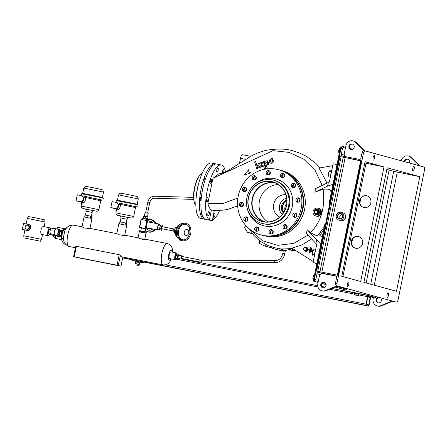 <?xml version="1.0" encoding="UTF-8"?>
<svg xmlns="http://www.w3.org/2000/svg" width="447" height="447" viewBox="0 0 447 447"><rect width="100%" height="100%" fill="white"/><g stroke="black" fill="none" stroke-linecap="round" stroke-linejoin="round"><path stroke-width="0.67" d="M145.42 232.853L139.235 231.563L139.375 230.887L146.32 232.244L145.912 231.87L139.693 230.702M139.581 231.892L139.235 231.563M139.375 230.887L140.135 230.959L139.995 231.635M143.47 232.317L143.604 231.635M146.18 232.926L146.32 232.244M60.054 230.479A3.068 2.911 105.3 0 1 58.507 236.228A3.068 2.911 105.3 0 1 56.78 235.603M56.316 235.513L58.579 236.91L61.714 235.088L61.842 231.373L60.01 230.25M59.971 230.104L61.842 231.373M62.055 231.429L61.714 235.088M61.926 235.144L58.579 236.91M56.361 228.942L55.651 228.803M53.176 234.91A3.224 3.062 105.3 0 1 52.355 234.809L52.835 235.323L55.355 235.323M52.623 235.262L54.897 235.234M56.3 228.814L56.585 228.987M58.306 232.563A2.079 0.654 -78.9 0 1 59.105 230.769A2.079 0.654 -78.9 0 1 59.568 232.909A2.079 0.654 -78.9 0 1 58.345 234.625A2.079 0.654 -78.9 0 1 58.306 232.563M58.289 234.491A1.877 0.587 101.1 0 0 58.389 234.541A1.877 0.587 101.1 0 0 59.317 232.853A1.877 0.587 101.1 0 0 59.11 230.859A1.877 0.587 101.1 0 0 58.998 230.87M54.713 235.195A3.224 3.062 105.3 0 1 53.517 235.122L52.355 234.809C50.829 234.53 50.003 233.261 49.885 230.993C50.891 228.959 52.137 228.11 53.612 228.445L55.987 228.87A3.224 1.011 -78.9 0 0 54.389 231.769A3.224 1.011 -78.9 0 0 54.746 235.2L52.78 234.843L54.31 234.602M59.915 233.004A3.224 1.011 -78.9 0 1 58.317 235.904A3.224 1.011 -78.9 0 1 57.959 232.468A3.224 1.011 -78.9 0 1 59.557 229.568A3.224 1.011 -78.9 0 1 59.915 233.004M55.534 228.724L55.087 228.64A3.934 1.229 101.1 0 0 54.864 228.657M52.45 234.938L51.573 234.697L52.377 234.854M51.858 234.641L51.539 234.58A3.084 0.967 101.1 0 0 51.573 234.697M52.981 235.323A3.934 1.229 101.1 0 0 53.573 236.357L54.026 236.446M53.891 235.329A3.934 1.229 101.1 0 0 53.897 235.379A3.934 1.229 101.1 0 1 53.891 235.329A4.839 1.514 -78.9 0 0 54.718 237.502L55.473 237.653M83.885 197.691L84.874 196.334L85.209 196.429A1.006 0.698 -79.7 0 1 85.69 197.568A1.006 0.397 -13.5 0 1 85.248 197.758A1.006 0.397 -13.5 0 1 84.092 197.753L82.337 195.898M84.874 196.334L101.43 200.016M81.203 195.579L81.566 193.791L98.843 197.105L103.302 198.217L102.899 200.189M101.659 199.982L100.726 200.776L85.69 197.568C85.511 201.2 84.382 203.055 82.309 203.128A1.006 0.944 98.1 0 0 81.589 201.949C82.913 202.105 83.745 200.709 84.092 197.753A1.006 0.955 -74.7 0 1 85.209 196.429L101.609 199.982M91.372 218.371L91.764 216.454L87.361 215.471L85.07 215.063L84.673 217.007M86.958 217.432L87.361 215.471M90.305 218.125L90.707 216.164M81.041 195.54A3.023 2.872 105.3 0 1 83.231 199.161A3.023 2.872 105.3 0 1 79.834 201.468L76.074 200.731L77.281 194.803L81.041 195.54M81.499 202.212L76.074 200.731M118.651 204.502L119.64 203.15L119.975 203.24A1.006 0.698 -79.7 0 1 120.455 204.385A1.006 0.397 -13.5 0 1 120.014 204.575A1.006 0.397 -13.5 0 1 118.857 204.564L117.103 202.709M119.64 203.15L136.195 206.827M115.969 202.39L116.332 200.602L133.608 203.916L138.067 205.028L137.665 207M136.424 206.793L135.491 207.587L120.455 204.385C120.277 208.011 119.148 209.867 117.075 209.945A1.006 0.944 98.1 0 0 116.354 208.76C117.678 208.917 118.511 207.52 118.857 204.564A1.006 0.955 -74.7 0 1 119.975 203.24L136.374 206.793M126.138 225.182L126.529 223.265L122.126 222.282L119.835 221.874L119.438 223.818M121.724 224.243L122.126 222.282M125.071 224.936L125.473 222.98M115.807 202.351A3.023 2.872 105.3 0 1 117.997 205.972A3.023 2.872 105.3 0 1 114.6 208.28L110.845 207.542L112.046 201.614L115.807 202.351M116.265 209.023L110.845 207.542M152.578 228.948A4.537 4.308 105.3 0 1 146.471 228.858M152.706 228.97A4.537 4.308 105.3 0 1 148.572 230.116A4.537 4.308 105.3 0 1 148.516 230.093M154.645 229.35A6.353 6.029 105.3 0 1 151.6 231.719A6.353 6.029 105.3 0 1 148.097 231.864A6.353 6.029 105.3 0 1 145.297 230.121M148.203 219.667A6.353 6.029 105.3 0 1 151.449 219.611A6.353 6.029 105.3 0 1 155.433 223.344M150.907 221.343A4.537 4.308 105.3 0 1 153.215 222.908M149.225 221.215A4.537 4.308 105.3 0 1 153.097 222.885M28.921 227.551A2.017 1.917 -74.7 0 0 27.574 225.238A2.017 1.917 -74.7 0 0 25.161 226.813A2.017 1.917 -74.7 0 0 26.507 229.127A2.017 1.917 -74.7 0 0 28.921 227.551M26.507 229.127L27.116 229.294A2.017 1.917 -74.7 0 0 29.53 227.719A2.017 1.917 -74.7 0 0 28.183 225.405L27.574 225.238M24.06 237.91L40.403 241.235L24.06 237.91L23.741 235.787L24.909 230.06L27.58 230.456C29.055 230.602 30.105 229.775 30.731 227.976C30.86 226.076 30.212 224.93 28.787 224.534M30.469 227.903A3.023 2.872 105.3 0 1 27.049 230.311L22.35 229.395L23.557 223.466L28.256 224.388A3.023 2.872 105.3 0 1 30.469 227.903M27.278 218.404L28.401 216.572L35.341 217.806L44.745 219.902L45.063 222.019L27.278 218.404L26.144 223.975M23.741 235.787L41.09 239.257L41.526 239.408L40.403 241.235M48.667 233.859A2.118 0.665 -78.9 0 1 48.65 233.854A2.118 0.665 -78.9 0 1 48.639 233.854A2.118 0.665 -78.9 0 1 48.416 231.624A2.118 0.665 -78.9 0 1 49.466 229.702A2.118 0.665 -78.9 0 1 49.483 229.702L50.343 229.87M49.706 234.06A4.034 1.263 -78.9 0 1 48.282 235.737A4.034 1.263 -78.9 0 1 48.254 235.731A4.034 1.263 -78.9 0 1 47.829 231.49A4.034 1.263 -78.9 0 1 49.835 227.819A4.034 1.263 -78.9 0 1 49.863 227.825A4.034 1.263 -78.9 0 1 50.517 229.629M42.107 234.524L42.057 234.513C39.481 234.144 41.191 225.752 43.661 226.612L49.835 227.819M50.075 232.904L50.427 234.653L52.394 234.921M24.903 230.093L22.35 229.395M65.972 244.995A9.678 9.191 105.3 0 1 61.613 239.748M64.826 228.803A9.678 9.191 105.3 0 1 66.938 227.512M70.218 246.705A10.08 9.571 105.3 0 1 69.615 246.61A10.08 9.571 105.3 0 1 69.011 246.47L69.57 246.621A10.08 9.571 -74.7 0 0 70.224 246.778A10.08 9.571 -74.7 0 0 71.319 246.923L69.57 246.621M184.281 231.954A3.023 2.257 -79.9 0 1 187.086 229.484A3.023 2.257 -79.9 0 1 188.69 232.943A3.023 2.257 -79.9 0 1 185.885 235.413A3.023 2.257 -79.9 0 1 184.281 231.954M178.515 230.764A7.862 5.861 -79.9 0 1 183.499 224.444A7.862 5.861 -79.9 0 1 189.394 227.512L190.053 233.323L187.511 238.083A7.862 5.861 -79.9 0 1 180.756 238.804A7.862 5.861 -79.9 0 1 178.515 230.764M177.777 230.602A8.873 6.621 -79.9 0 1 185.79 223.31A8.873 6.621 -79.9 0 1 190.701 233.496A8.873 6.621 -79.9 0 1 182.683 240.782A8.873 6.621 -79.9 0 1 177.777 230.602M182.683 240.782L181.493 240.57A8.873 6.621 -79.9 0 1 176.587 230.389A8.873 6.621 -79.9 0 1 184.605 223.098L185.79 223.31M174.973 233.334A3.023 0.95 -78.9 0 1 174.95 233.328A3.023 0.95 -78.9 0 1 174.928 233.323A3.023 0.95 -78.9 0 1 174.609 230.144A3.023 0.95 -78.9 0 1 176.112 227.394A3.023 0.95 -78.9 0 1 176.135 227.4M173.43 231.183A1.212 0.38 -78.9 0 1 173.419 231.183A1.212 0.38 -78.9 0 1 173.285 229.909A1.212 0.38 -78.9 0 1 173.883 228.808A1.212 0.38 -78.9 0 1 173.894 228.808L174.911 229.009M173.252 230.943L161.808 228.702A1.006 0.318 -78.9 0 1 161.808 228.702A1.006 0.318 -78.9 0 1 161.797 228.696A1.006 0.318 -78.9 0 1 161.691 227.64A1.006 0.318 -78.9 0 1 162.194 226.724A1.006 0.318 -78.9 0 1 162.2 226.724L173.643 228.965M160.926 225.238L160.937 225.243A2.218 0.693 101.1 0 0 160.926 225.238A2.218 0.693 101.1 0 0 159.819 227.26A2.218 0.693 101.1 0 0 160.054 229.59A2.218 0.693 101.1 0 0 160.065 229.59M177.761 237.927A8.068 8.068 0 0 1 175.844 235.468A5.336 1.671 -78.9 0 1 175.794 230.289A5.336 1.671 -78.9 0 1 177.75 225.757A8.068 8.068 0 0 1 180.186 224.293M162.479 228.83L161.49 230.222L160.177 229.965L159.758 228.523L160.266 226.014L161.194 224.942L162.512 225.204L162.881 226.858M161.49 230.222L161.071 228.78L161.585 226.271L162.512 225.204M159.758 228.523L161.071 228.78M161.585 226.271L160.266 226.014M173.419 231.183A1.212 0.38 -78.9 0 1 173.408 231.177L174.447 231.384M176.543 258.975A2.621 0.821 -78.9 0 1 176.258 259.059L175.693 258.947A2.621 0.821 -78.9 0 1 175.297 258.254A2.621 0.821 -78.9 0 1 175.61 255.354A2.621 0.821 -78.9 0 1 176.705 253.801L176.42 253.751A2.621 0.821 -78.9 0 0 175.33 255.298A2.621 0.821 -78.9 0 0 175.012 258.198A2.621 0.821 -78.9 0 0 175.414 258.891L175.693 258.947A2.621 0.821 -78.9 0 1 175.263 257.964A2.621 0.821 -78.9 0 1 175.671 255.176A2.621 0.821 -78.9 0 1 176.705 253.801L177.269 253.913A2.621 0.821 -78.9 0 1 177.498 254.103M147.678 219.304L142.816 218.561M315.711 210.056A2.218 2.106 105.3 0 1 318.7 212.426A2.218 2.106 105.3 0 1 314.526 212.18M317.325 209.911A2.218 2.106 105.3 0 1 318.918 212.481A2.218 2.106 105.3 0 1 316.158 214.186M317.649 212.18A1.615 1.531 105.3 0 1 315.822 213.465A1.615 1.531 105.3 0 1 314.643 211.593A1.615 1.531 105.3 0 1 316.47 210.308A1.615 1.531 105.3 0 1 317.649 212.18M315.012 213.415L316.688 213.744A1.933 1.838 105.3 0 0 316.828 213.688L317.275 213.811A1.933 1.838 105.3 0 1 317.13 213.862L315.012 213.415A1.933 1.838 105.3 0 1 314.9 213.314L314.375 211.621A1.933 1.838 105.3 0 1 314.403 211.47L315.554 210.107A1.933 1.838 105.3 0 1 315.694 210.056L317.37 210.386A1.933 1.838 105.3 0 1 317.482 210.487L317.923 210.604A1.933 1.838 105.3 0 0 317.817 210.503L317.37 210.386M316.828 213.688L317.979 212.331L318.42 212.448A1.933 1.838 105.3 0 0 318.454 212.297L318.013 212.174A1.933 1.838 105.3 0 1 317.979 212.331M316.688 213.744L317.13 213.862M318.013 212.174L317.482 210.487M318.454 212.297L317.923 210.604M317.275 213.811L318.42 212.448M314.828 210.928A2.218 2.106 105.3 0 1 315.431 210.235M316.28 214.325A2.319 2.201 -74.7 0 0 319.113 212.465A2.319 2.201 -74.7 0 0 317.504 209.855M315.308 213.772A2.319 2.201 -74.7 0 0 319.024 212.437A2.319 2.201 -74.7 0 0 316.381 209.833M285.002 225.506A27.323 25.943 -74.7 0 0 285.583 225.104M294.132 215.186A27.323 25.943 -74.7 0 0 294.746 213.912M297.311 201.211A27.323 25.943 -74.7 0 0 297.244 199.87M245.872 187.846A2.218 2.106 105.3 0 1 243.872 191.668A2.218 2.106 105.3 0 1 242.609 188.505A2.218 2.106 105.3 0 1 245.872 187.846A2.218 2.106 105.3 0 0 244.816 191.696M244.543 191.735A2.218 2.106 105.3 0 1 245.654 187.673M256.299 177.135A2.218 2.106 105.3 0 1 253.706 180.012A2.218 2.106 105.3 0 1 252.773 176.375A2.218 2.106 105.3 0 1 256.299 177.135M254.377 180.08A2.218 2.106 105.3 0 1 255.488 176.017M270.318 173.168A2.218 2.106 105.3 0 1 267.664 174.906A2.218 2.106 105.3 0 1 266.183 172.358A2.218 2.106 105.3 0 1 268.837 170.625A2.218 2.106 105.3 0 1 270.318 173.168M268.334 174.973A2.218 2.106 105.3 0 1 269.446 170.91M282.694 177.783L282.42 177.565A2.218 2.106 105.3 0 1 283.795 173.721M284.169 177.012A2.218 2.106 105.3 0 1 282.012 177.716A2.218 2.106 105.3 0 1 281.029 174.14A2.218 2.106 105.3 0 1 283.18 173.436A2.218 2.106 105.3 0 1 284.169 177.012M293.573 187.757A2.218 2.106 105.3 0 1 293.4 187.623L292.74 186.578A2.218 2.106 105.3 0 1 294.685 183.7M294.137 187.639A2.218 2.106 105.3 0 1 291.377 185.645A2.218 2.106 105.3 0 1 294.076 183.415A2.218 2.106 105.3 0 1 294.137 187.639M298.093 202.228A2.218 2.106 105.3 0 1 297.3 201.167L297.233 199.904A2.218 2.106 105.3 0 1 299.199 198.166M297.562 202.195A2.218 2.106 105.3 0 1 295.953 199.541A2.218 2.106 105.3 0 1 298.59 197.881A2.218 2.106 105.3 0 1 300.054 200.502A2.218 2.106 105.3 0 1 297.562 202.195M295.026 217.309A2.218 2.106 105.3 0 1 294.143 215.113L294.69 213.968A2.218 2.106 105.3 0 1 296.132 213.247M293.523 216.784A2.218 2.106 105.3 0 1 295.523 212.962A2.218 2.106 105.3 0 1 296.786 216.124A2.218 2.106 105.3 0 1 293.523 216.784M285.192 228.965A2.218 2.106 105.3 0 1 284.778 225.724L285.795 225.003A2.218 2.106 105.3 0 1 286.303 224.902M283.096 227.495A2.218 2.106 105.3 0 1 285.689 224.623A2.218 2.106 105.3 0 1 286.622 228.255A2.218 2.106 105.3 0 1 283.096 227.495M271.228 234.072A2.218 2.106 105.3 0 1 271.72 230.155L272.357 230.021M269.077 231.462A2.218 2.106 105.3 0 1 271.731 229.724A2.218 2.106 105.3 0 1 273.212 232.272A2.218 2.106 105.3 0 1 270.558 234.005A2.218 2.106 105.3 0 1 269.077 231.462M256.885 231.261A2.218 2.106 105.3 0 1 257.992 227.199M255.226 227.618A2.218 2.106 105.3 0 1 257.383 226.914A2.218 2.106 105.3 0 1 258.366 230.49A2.218 2.106 105.3 0 1 256.209 231.194A2.218 2.106 105.3 0 1 255.226 227.618M245.99 221.282A2.218 2.106 105.3 0 1 247.102 217.225M245.252 216.996A2.218 2.106 105.3 0 1 248.018 218.985A2.218 2.106 105.3 0 1 245.319 221.22A2.218 2.106 105.3 0 1 245.252 216.996M241.833 202.441A2.218 2.106 105.3 0 1 243.442 205.089A2.218 2.106 105.3 0 1 240.804 206.749A2.218 2.106 105.3 0 1 239.341 204.128A2.218 2.106 105.3 0 1 241.833 202.441M286.605 205.452A20.568 19.528 105.3 0 1 263.339 221.846A20.568 19.528 105.3 0 1 248.269 197.943A20.568 19.528 105.3 0 1 271.536 181.549A20.568 19.528 105.3 0 1 286.605 205.452M288.617 205.871A22.384 21.249 105.3 0 1 261.847 223.371A22.384 21.249 105.3 0 1 246.895 197.697A22.384 21.249 105.3 0 1 273.659 180.197A22.384 21.249 105.3 0 1 288.617 205.871M273.659 180.197L274.424 180.404A22.384 21.249 105.3 0 1 289.377 206.078A22.384 21.249 105.3 0 1 262.613 223.584L261.847 223.371M253.656 185.444A24.199 22.976 105.3 0 1 280.872 180.923A24.199 22.976 105.3 0 1 292.249 206.732A24.199 22.976 105.3 0 1 270.038 226.411A24.199 22.976 105.3 0 1 247.297 208.671M301.172 208.481A33.776 32.067 105.3 0 1 260.785 234.893A33.776 32.067 105.3 0 1 238.223 196.149A33.776 32.067 105.3 0 1 278.61 169.737A33.776 32.067 105.3 0 1 301.172 208.481M278.61 169.737L279.889 170.089A33.776 32.067 105.3 0 1 302.457 208.833A33.776 32.067 105.3 0 1 262.071 235.245L260.785 234.893M263.953 221.751A20.366 19.338 105.3 0 1 252.181 198.999A20.366 19.338 105.3 0 1 274.648 182.661M248.459 197.976A20.366 19.338 105.3 0 1 272.81 182.052A20.366 19.338 105.3 0 1 286.415 205.419A20.366 19.338 105.3 0 1 262.065 221.343A20.366 19.338 105.3 0 1 248.459 197.976M241.475 206.816A2.218 2.106 105.3 0 1 242.587 202.759M205.464 178.806A2.218 0.693 101.1 0 0 205.162 178.336A2.218 0.693 101.1 0 0 205.145 178.331A2.218 0.693 101.1 0 0 204.055 180.292A2.218 0.693 101.1 0 0 204.245 182.667M201.452 196.473A2.218 0.693 101.1 0 0 200.865 196.982A2.218 0.693 101.1 0 0 200.239 199.334A2.218 0.693 101.1 0 0 200.602 200.826A2.218 0.693 101.1 0 0 201.072 200.507M215.806 163.976A28.228 8.845 101.1 0 0 215.275 163.775A28.228 8.845 101.1 0 0 215.074 163.725L211.504 163.026A28.228 8.845 101.1 0 0 197.462 188.712A28.228 8.845 101.1 0 0 200.452 218.387A28.228 8.845 101.1 0 0 200.647 218.432L204.218 219.136A28.228 8.845 101.1 0 0 204.989 219.175M215.074 163.725A28.228 8.845 101.1 0 0 201.033 189.411A28.228 8.845 101.1 0 0 204.022 219.086A28.228 8.845 101.1 0 0 204.218 219.136M211.755 166.597A2.218 0.693 101.1 0 0 211.722 166.586A2.218 0.693 101.1 0 0 210.861 167.72M201.619 212.968A2.218 0.693 101.1 0 0 201.96 214.739A2.218 0.693 101.1 0 0 202.072 214.739M198.68 183.443A16.232 5.085 101.1 0 0 196.479 194.691M202.033 173.559A16.232 5.085 101.1 0 0 199.351 175.839A16.232 5.085 101.1 0 0 194.227 201.988A16.232 5.085 101.1 0 0 195.853 205.106M199.351 175.839L198.669 176.8A14.924 4.671 101.1 0 0 193.959 200.837L194.227 201.988M199.122 261.897L181.644 258.472A1.006 0.318 -78.9 0 1 181.532 257.399A1.006 0.318 -78.9 0 1 182.03 256.489L199.513 259.919A1.006 0.318 101.1 0 0 199.178 260.283A1.006 0.318 101.1 0 0 199.01 260.825A1.006 0.318 101.1 0 0 199.122 261.897L275.184 262.691A1.006 0.52 90.4 0 0 275.184 262.691A1.006 0.52 90.4 0 0 275.196 262.691C280.314 262.283 283.532 259.254 284.828 253.617L285.275 250.985M182.03 258.545A1.615 0.503 -78.9 0 1 181.527 259.064A1.615 0.503 -78.9 0 1 181.258 258.455A1.615 0.503 -78.9 0 1 181.51 256.74A1.615 0.503 -78.9 0 1 182.147 255.896A1.615 0.503 -78.9 0 1 182.415 256.505A1.615 0.503 -78.9 0 1 182.415 256.567M181.527 259.064L178.331 258.439A1.615 0.503 -78.9 0 1 178.062 257.83A1.615 0.503 -78.9 0 1 178.319 256.114A1.615 0.503 -78.9 0 1 178.951 255.271L182.147 255.896M178.487 258.467L177.856 259.204A2.52 0.788 -78.9 0 1 177.811 259.221L177.258 258.338A2.52 0.788 -78.9 0 1 177.252 258.282A2.52 0.788 -78.9 0 1 177.247 258.226L177.554 255.896A2.52 0.788 -78.9 0 1 177.593 255.762L178.448 254.315A2.52 0.788 -78.9 0 1 178.498 254.298L179.051 255.181M177.554 255.896L176.163 255.623L175.855 257.953L177.247 258.226M178.448 254.315L177.057 254.041A2.52 0.788 -78.9 0 1 177.107 254.025L178.498 254.298M177.057 254.041L176.202 255.494L177.593 255.762M177.258 258.338L175.867 258.07A2.52 0.788 -78.9 0 1 175.861 258.014A2.52 0.788 -78.9 0 1 175.855 257.953M175.867 258.07L176.42 258.947L177.811 259.221M176.258 259.059A2.621 0.821 -78.9 0 1 175.827 258.075A2.621 0.821 -78.9 0 1 176.235 255.287A2.621 0.821 -78.9 0 1 177.269 253.913M176.09 259.025A3.425 1.073 -78.9 0 1 175.258 259.685A3.425 1.073 -78.9 0 1 174.878 256.036A3.425 1.073 -78.9 0 1 176.576 252.957A3.425 1.073 -78.9 0 1 177.101 253.879M176.576 252.957L170.938 251.851A3.425 1.073 101.1 0 0 169.24 254.93A3.425 1.073 101.1 0 0 169.62 258.578L175.258 259.685M144.806 239.128L146.007 233.228L139.291 231.864L138.073 237.843L140.291 238.732C145.23 239.134 145.918 239.324 142.369 239.301M124.73 235.195L126.73 225.349L118.829 223.74L116.807 233.692L119.394 234.848C125.227 235.189 126.043 235.413 121.835 235.513M89.964 228.383L91.965 218.538L84.064 216.929L82.041 226.88L84.628 228.037C90.462 228.378 91.277 228.601 87.07 228.702M348.152 288.952L346.565 288.639L346.285 290.019L344.967 289.762L344.766 290.751L354.84 292.964L331.702 288.432L347.883 291.606M354.879 292.791L358.662 293.556L358.572 294.037M358.639 293.713L368.16 295.579A1.212 0.38 -78.9 0 1 368.177 295.579L370.496 296.216A1.212 0.38 -78.9 0 1 370.624 297.501L369.093 305.005A1.212 0.38 -78.9 0 1 368.496 306.094L366.166 305.457A1.212 0.38 -78.9 0 1 366.043 304.172L367.568 296.663A1.212 0.38 -78.9 0 1 368.172 295.579L358.639 293.713M370.664 296.49L375.491 297.434L366.942 295.098L344.766 290.751M354.795 293.293L358.623 294.053L358.338 295.461L354.432 294.696L354.717 293.288L355.069 293.321M375.491 297.434L375.692 296.445L365.842 293.791M367.143 294.109L366.942 295.098M367.814 296.73L368.015 296.372L370.339 297.004L368.652 305.301L366.328 304.67L367.814 296.73M135.983 261.361L132.357 260.461L132.519 259.673L368.496 306.094A1.212 0.38 -78.9 0 1 368.49 306.094L143.548 262.015L143.448 262.825L139.782 262.104M132.357 260.461L141.006 262.154L141.163 261.366M141.006 262.154L143.448 262.825M139.609 262.518L139.799 262.031L137.084 261.439L136.005 261.255L135.989 261.78M139.576 261.964L139.386 262.434L135.905 261.752M139.548 262.473L139.71 261.998M58.875 235.614L58.875 235.614A3.023 2.872 105.3 0 0 59.563 235.133L60.099 231.529M59.233 235.044L59.563 235.133M60.105 231.239A3.023 2.872 105.3 0 1 60.284 231.58M63.753 239.883A6.454 2.023 -78.9 0 1 63.547 240.128L55.64 238.435A6.454 2.023 -78.9 0 1 55.383 235.753L57.289 236.128M59.546 236.569L61.395 236.932L61.731 235.273M62.038 233.759L62.641 230.808L60.406 230.373M55.383 235.753L55.467 235.345M62.641 230.808A6.454 2.023 -78.9 0 1 63.904 228.551L65.798 229.065A6.454 2.023 -78.9 0 1 65.843 229.216M61.658 239.609A6.454 2.023 -78.9 0 1 61.395 236.932M63.703 239.268L62.798 239.089A4.839 1.514 -78.9 0 1 62.262 233.937A4.839 1.514 -78.9 0 1 64.659 229.59L65.564 229.769M55.64 238.435L63.547 240.128M56.875 229.043A6.454 2.023 -78.9 0 1 57.892 227.372L63.904 228.551M55.501 228.775A4.839 1.514 -78.9 0 1 56.579 228.004L57.333 228.154M75.621 246.694L76.359 246.291L74.219 256.807L73.587 256.707L75.621 246.694M119.204 254.689L120.349 255.46L118.31 265.473L117.069 265.205L119.204 254.689L76.359 246.291M120.349 255.46A10.89 3.408 101.1 0 0 121.578 256.768L163.11 264.909A10.89 3.408 -78.9 0 1 161.909 253.32A10.89 3.408 -78.9 0 1 167.301 243.537L144.554 239.078M73.587 256.707L120.997 266.205L122.869 257.025M79.678 258.042L116.717 265.272L79.695 257.975M120.997 266.205L118.31 265.473M74.219 256.807L117.069 265.205M141.408 227.858L139.436 227.327L141.045 219.427L141.33 219.471L139.727 227.372L145.264 228.462L146.873 220.555L141.33 219.471M146.968 227.847A3.023 0.95 -78.9 0 1 146.951 227.841A3.023 0.95 -78.9 0 1 146.929 227.841A3.023 0.95 -78.9 0 1 146.521 225.182L145.828 228.579L147.627 229.071L145.644 228.696M145.828 228.579L145.264 228.462M139.727 227.372L139.436 227.327M147.627 229.071L147.84 228.02M158.925 229.16A3.023 0.95 -78.9 0 1 158.037 230.015A3.023 0.95 -78.9 0 1 158.014 230.009A3.023 0.95 -78.9 0 1 157.696 226.83A3.023 0.95 -78.9 0 1 159.199 224.081A3.023 0.95 -78.9 0 1 159.221 224.087A3.023 0.95 -78.9 0 1 159.696 225.204M146.521 225.182A3.023 0.95 -78.9 0 1 146.745 224.081A3.023 0.95 -78.9 0 1 148.113 221.908A3.023 0.95 -78.9 0 1 148.136 221.913L159.199 224.081M158.484 229.076A2.179 0.682 -78.9 0 1 158.182 229.182A2.179 0.682 -78.9 0 1 158.003 229.026A2.179 0.682 -78.9 0 1 157.947 226.92A2.179 0.682 -78.9 0 1 158.791 224.986A2.179 0.682 -78.9 0 1 159.054 224.914A2.179 0.682 -78.9 0 1 159.261 225.12M147.778 228.328L148.18 228.439A3.023 2.872 -74.7 0 0 149.767 228.395M149.047 222.092L149.237 221.17L146.873 220.555M148.113 220.863L148.343 219.717L144.465 218.862L142.42 218.51L142.185 219.639M147.432 220.678L146.745 224.081M135.793 261.825L139.28 262.417M135.329 263.495L135.659 261.875L139.257 262.585L139.872 262.758L139.548 264.373L135.944 263.669M139.548 264.373L138.928 264.199L139.257 262.585L139.872 262.758M137.151 262.143L136.821 263.758M136.206 263.903L138.581 264.384M138.363 265.44L138.587 264.356L136.218 263.87L135.994 264.959L138.363 265.44L135.994 264.959M286.845 200.876A7.862 7.465 -74.7 0 0 282.705 206.441A7.862 7.465 -74.7 0 0 283.728 212.28M286.728 203.402A7.862 7.465 -74.7 0 0 284.962 207.062A7.862 7.465 -74.7 0 0 284.912 210.051M285.829 194.708A11.784 11.186 -74.7 0 0 273.709 204.268A11.784 11.186 -74.7 0 0 279.71 217.074M286.633 198.161A9.577 9.091 -74.7 0 0 279.548 205.704A9.577 9.091 -74.7 0 0 282.158 214.515M286.823 200.167A7.56 7.18 -74.7 0 0 281.431 206.073A7.56 7.18 -74.7 0 0 283.348 212.884M286.845 200.748A7.56 7.18 -74.7 0 0 282.375 206.33A7.56 7.18 -74.7 0 0 283.661 212.392M278.274 184.566A20.165 19.143 -74.7 0 0 259.456 200.971A20.165 19.143 -74.7 0 0 268.044 221.958M275.564 183.047A20.165 19.143 -74.7 0 0 252.494 199.066A20.165 19.143 -74.7 0 0 264.942 221.885M271.385 230.322A27.625 26.228 -74.7 0 0 272.206 230.289L272.547 230.171M284.398 226.417A27.625 26.228 -74.7 0 0 285.264 225.858L286.287 225.137A27.625 26.228 -74.7 0 0 286.449 225.014M294.182 216.091A27.625 26.228 -74.7 0 0 294.629 215.247L295.182 214.102A27.625 26.228 -74.7 0 0 295.489 213.398M295.294 217.27A2.218 2.106 105.3 0 1 294.629 215.247M295.182 214.102A2.218 2.106 105.3 0 1 296.35 213.42M296.333 216.728A2.218 2.106 105.3 0 1 296.964 214.415M285.465 228.925A2.218 2.106 105.3 0 1 285.264 225.858M286.499 228.383A2.218 2.106 105.3 0 1 287.13 226.07M271.502 234.032A2.218 2.106 105.3 0 1 272.206 230.289M272.541 233.49A2.218 2.106 105.3 0 1 273.173 231.177M257.154 231.222A2.218 2.106 105.3 0 1 258.21 227.372M258.193 230.68A2.218 2.106 105.3 0 1 258.824 228.367M246.263 221.248A2.218 2.106 105.3 0 1 247.32 217.398M247.297 220.701A2.218 2.106 105.3 0 1 247.934 218.393M241.749 206.777A2.218 2.106 105.3 0 1 242.799 202.927M242.782 206.235A2.218 2.106 105.3 0 1 243.414 203.921M262.311 235.312A33.776 32.067 -74.7 0 0 262.557 235.379A33.776 32.067 -74.7 0 0 302.943 208.967A33.776 32.067 -74.7 0 0 280.381 170.223A33.776 32.067 -74.7 0 0 280.135 170.156M254.65 180.04A2.218 2.106 105.3 0 1 255.701 176.191M268.608 174.933A2.218 2.106 105.3 0 1 269.664 171.084M282.951 177.744L282.906 177.699A27.625 26.228 -74.7 0 0 282.269 177.403M282.906 177.699A2.218 2.106 105.3 0 1 284.007 173.894M293.891 187.757L293.232 186.712A27.625 26.228 -74.7 0 0 292.656 185.885M293.232 186.712A2.218 2.106 105.3 0 1 294.903 183.868M298.367 202.189A2.218 2.106 105.3 0 1 297.786 201.301L297.724 200.038A27.625 26.228 -74.7 0 0 297.635 199.038M297.724 200.038A2.218 2.106 105.3 0 1 299.417 198.339M297.797 201.977A27.625 26.228 -74.7 0 0 297.786 201.301M262.557 235.379L269.066 236.742A33.776 32.067 -74.7 0 0 304.591 209.419A33.776 32.067 -74.7 0 0 282.029 170.67L280.381 170.223M286.968 227.746L286.426 227.998M294.875 185.941L295.383 186.488M255.684 179.493A2.218 2.106 105.3 0 1 256.315 177.185M269.642 174.386A2.218 2.106 105.3 0 1 270.273 172.078M283.99 177.196A2.218 2.106 105.3 0 1 284.622 174.889M294.886 187.176A2.218 2.106 105.3 0 1 295.517 184.862M299.401 201.642A2.218 2.106 105.3 0 1 300.032 199.334M245.85 191.148A2.218 2.106 105.3 0 1 246.481 188.841M265.557 168.558L263.428 161.736L265.557 168.558L264.507 168.905L263.568 165.898L261.456 166.591L263.629 165.915M261.875 165.574L261.076 164.306L261.45 162.457L261.014 164.289L261.813 165.558C262.719 165.541 263.121 165.066 263.015 164.127L262.378 162.082L263.367 161.719M266.155 168.301L264.021 161.479L267.211 160.702L268.664 163.2L268.418 164.435L267.278 164.848L267.641 163.049L266.915 161.797L265.596 162.993L267.138 167.938L266.211 168.318L267.2 167.955L265.658 163.01L266.943 161.808M265.155 161.406L265.01 161.116M267.278 164.848L268.474 164.451L268.725 163.216L267.211 160.702M272.391 159.596L272.581 158.35L272.391 159.596L270.988 160.11C270.016 160.886 270.049 161.585 271.089 162.2M270.871 163.267C272.687 163.244 273.491 162.289 273.279 160.412L273.218 160.395C273.43 162.272 272.625 163.228 270.809 163.25L270.871 163.267M257.014 165.859L255.6 161.518L256.952 165.843L258.036 164.557L258.232 163.596L259.478 163.183L258.735 165.803L260.26 167.452L259.21 167.798L258.159 166.765L257.254 166.804L258.187 166.776M257.254 166.804L257.729 168.34L256.746 168.703L257.79 168.357L257.316 166.82M248.901 171.871L248.722 169.653L248.839 171.855L250.812 172.833L243.883 175.23L248.722 169.653M315.817 215.974A4.034 3.827 105.3 0 1 313.151 211.213A4.034 3.827 105.3 0 1 317.946 208.196A4.034 3.827 105.3 0 1 320.605 212.962A4.034 3.827 105.3 0 1 315.817 215.974L316.867 216.253C321.667 217.449 323.377 209.062 318.476 208.352M314.822 192.255L327.59 186.097L328.333 182.449L315.565 188.606L314.822 192.255L323.075 189.237C325.433 207.095 321.237 221.606 310.492 232.764L307.195 229.741L306.452 233.39L315.906 243.537L316.644 239.888L307.195 229.741M237.888 198.038L223.316 203.335L207.872 203.29L212.968 178.23L273 150.656L288.991 152.382L303.614 159.048L315.169 170.441L322.192 185.41M308.039 235.1L293.835 243.352L277.816 245.347L262.462 240.771L250.566 229.903M272.329 159.579L270.927 160.093C269.954 160.87 269.994 161.568 271.027 162.183C271.932 162.172 272.335 161.697 272.234 160.758L273.218 160.395M261.596 166.619C260.389 166.256 259.858 165.412 259.998 164.088L260.249 162.859L261.389 162.44M265.496 168.541L264.507 168.905M270.809 163.25C268.736 162.021 268.669 160.629 270.603 159.071L272.581 158.35M256.746 168.703L254.611 161.881L255.6 161.518M259.416 163.166L258.673 165.787L260.26 167.452M260.199 167.435L259.21 167.798M248.839 171.855L250.812 172.833M250.75 172.816L243.883 175.23M327.59 186.097L332.976 184.309M336.993 164.552L333.104 163.792L329.389 182.063L328.333 182.449M341.184 147.868L340.418 147.717L328.964 204.016L329.623 204.195M340.418 147.717L340.927 146.812L341.692 146.962M314.537 281.331L313.598 281.146L314.543 281.403M313.598 281.146L313.492 280.073L324.947 223.774L325.617 223.902M313.492 280.073L314.431 280.258M328.964 204.016L329.635 204.15M332.97 184.332L332.657 184.248M331.501 171.693L331.199 172.581A3.174 0.995 -78.9 0 1 331.411 172.017A3.174 0.995 -78.9 0 1 331.451 171.933M331.199 172.581A3.174 0.995 101.1 0 0 330.78 174.47L330.702 175.604M330.719 175.515A3.174 0.995 -78.9 0 1 330.78 174.47M331.769 170.368L330.45 170.111L329.193 171.346A2.872 0.9 101.1 0 0 328.411 175.33A2.872 0.9 101.1 0 0 328.422 175.414M330.378 177.196L328.942 176.911L328.411 175.33M328.489 175.816L329.193 171.402L331.367 171.827M330.612 175.224L328.439 174.799M331.031 192.378L331.356 192.266M323.075 189.237C325.818 189.008 327.847 189.07 329.165 189.427L330.724 190.618L331.154 193.249M327.02 183.08L319.057 168.044L332.724 165.675M316.901 263.328L313.012 262.568L316.727 244.291L315.906 243.537M316.839 263.613L313.012 262.568M316.75 263.736L316.336 263.473M316.644 239.888L320.918 243.57M314.643 254.533A3.174 0.995 -78.9 0 1 314.643 254.438A3.174 0.995 -78.9 0 1 314.671 253.823A3.174 0.995 -78.9 0 1 315.023 251.918A3.174 0.995 -78.9 0 1 315.37 250.951M318.784 234.396L322.181 237.374M324.293 226.987L317.873 235.368L316.068 235.44L310.492 232.764M313.224 261.523L291.913 248.152L302.373 244.766L311.604 238.922M312.162 251.169A0.302 0.285 -74.7 0 0 312.548 250.935L312.682 250.259A0.302 0.285 -74.7 0 0 312.447 249.907M310.95 252.024A0.302 0.285 -74.7 0 0 311.33 251.795L311.894 249.013A0.302 0.285 -74.7 0 0 311.66 248.655M308.821 250.158A0.302 0.285 -74.7 0 0 308.86 250.169L309.922 250.381M309.687 252.873A0.302 0.285 -74.7 0 0 310.05 252.633L311.045 247.744A0.302 0.285 -74.7 0 0 310.844 247.398A0.302 0.285 -74.7 0 0 310.481 247.632L310.045 249.784L308.916 249.56A0.302 0.285 -74.7 0 0 308.575 249.795A0.302 0.285 -74.7 0 0 308.799 250.152L309.927 250.376L309.486 252.521A0.302 0.285 -74.7 0 0 309.687 252.873L309.749 252.89A0.302 0.285 -74.7 0 0 310.112 252.65L311.106 247.761A0.302 0.285 -74.7 0 0 310.872 247.409M303.664 249.085A2.017 1.917 -74.7 0 0 305.044 251.13L305.474 251.248A2.017 1.917 -74.7 0 0 307.871 249.739A2.017 1.917 -74.7 0 0 306.536 247.359L306.111 247.241A2.017 1.917 -74.7 0 0 303.82 248.431M305.044 251.13A2.017 1.917 -74.7 0 0 307.441 249.622A2.017 1.917 -74.7 0 0 306.111 247.241M310.928 252.019A0.302 0.285 -74.7 0 0 311.268 251.778L311.833 248.996A0.302 0.285 -74.7 0 0 311.632 248.649A0.302 0.285 -74.7 0 0 311.268 248.884L310.704 251.667A0.302 0.285 -74.7 0 0 310.928 252.019L310.967 252.03M312.14 251.164A0.302 0.285 -74.7 0 0 312.487 250.918L312.621 250.242A0.302 0.285 -74.7 0 0 312.419 249.895A0.302 0.285 -74.7 0 0 312.056 250.136L311.922 250.812A0.302 0.285 -74.7 0 0 312.14 251.164M305.904 247.61A1.615 1.531 105.3 0 1 307.083 249.482A1.615 1.531 105.3 0 1 305.055 250.711M304.815 247.655A1.615 1.531 105.3 0 1 306.888 249.426A1.615 1.531 105.3 0 1 304.228 250.231M306.368 249.772A1.229 1.168 105.3 0 1 306.117 250.069M305.955 247.878L306.698 249.381L305.731 250.527L304.021 250.169L305.43 250.449L306.396 249.303L305.955 247.878L304.541 247.604L303.574 248.75L304.021 250.169M306.698 249.381L306.396 249.303M305.195 247.794A1.246 1.185 105.3 0 1 306.111 249.242A1.246 1.185 105.3 0 1 304.703 250.236A1.246 1.185 105.3 0 1 303.787 248.789A1.246 1.185 105.3 0 1 305.195 247.794M305.731 250.527L305.43 250.449M317.443 209.319A2.822 2.682 -74.7 0 0 314.269 211.476A2.822 2.682 -74.7 0 0 316.314 214.851A2.822 2.682 -74.7 0 0 319.488 212.699A2.822 2.682 -74.7 0 0 317.443 209.319M317.655 209.375A2.822 2.682 -74.7 0 0 314.336 211.476A2.822 2.682 -74.7 0 0 316.163 214.817M223.366 172.989A2.218 0.693 101.1 0 0 223.908 170.72A2.218 0.693 101.1 0 0 223.55 169.34A2.218 0.693 101.1 0 0 223.534 169.335A2.218 0.693 101.1 0 0 222.567 170.804A2.218 0.693 101.1 0 0 222.394 173.313M218.17 170.162A2.218 0.693 101.1 0 0 217.924 167.798A2.218 0.693 101.1 0 0 216.829 169.793A2.218 0.693 101.1 0 0 217.074 172.156A2.218 0.693 101.1 0 0 218.17 170.162M211.593 181.907A2.218 0.693 101.1 0 0 211.347 179.543A2.218 0.693 101.1 0 0 210.252 181.538A2.218 0.693 101.1 0 0 210.498 183.901A2.218 0.693 101.1 0 0 211.593 181.907M207.905 200.049A2.218 0.693 101.1 0 0 207.659 197.691A2.218 0.693 101.1 0 0 206.559 199.68A2.218 0.693 101.1 0 0 206.805 202.044A2.218 0.693 101.1 0 0 207.905 200.049M209.028 211.604A2.218 0.693 101.1 0 0 209.012 211.604A2.218 0.693 101.1 0 0 207.911 213.621A2.218 0.693 101.1 0 0 208.146 215.951A2.218 0.693 101.1 0 0 208.162 215.957A2.218 0.693 101.1 0 0 209.263 213.94A2.218 0.693 101.1 0 0 209.028 211.604M214.638 213.141A2.218 0.693 101.1 0 0 214.621 213.135A2.218 0.693 101.1 0 0 213.521 215.158A2.218 0.693 101.1 0 0 213.755 217.488A2.218 0.693 101.1 0 0 213.772 217.493A2.218 0.693 101.1 0 0 214.873 215.471A2.218 0.693 101.1 0 0 214.638 213.141M211.113 220.399L209.386 219.924A28.228 8.845 -78.9 0 1 207.296 190.305A28.228 8.845 -78.9 0 1 221.276 164.943A28.228 8.845 -78.9 0 1 225.5 172.05M209.386 219.924L211.414 209.967C209.822 208.984 208.637 206.754 207.872 203.29M212.968 178.23L218.594 173.995L223.774 172.833L227.031 171.173L250.678 156.372C256.053 153.343 261.758 151.237 267.798 150.047C278.246 148.471 286.795 148.784 293.439 150.98L299.948 153.198L306.206 156.238L315.912 163.418L320.058 167.865M219.578 210.526A28.228 8.845 -78.9 0 1 212.375 220.08M211.414 209.967L214.325 210.509L212.247 220.706L205.721 219.427A28.228 8.845 -78.9 0 1 202.597 189.388A28.228 8.845 -78.9 0 1 216.577 164.021L221.276 164.943M251.197 231.909L247.705 232.513A43.756 41.543 105.3 0 1 244.57 227.54L245.777 225.495M271.72 246.928L270.86 247.655A43.756 41.543 -74.7 0 0 275.682 249.314L276.838 249.633A43.756 41.543 -74.7 0 0 279.666 250.298A43.756 41.543 -74.7 0 0 295.238 250.236M275.682 249.314A43.756 41.543 -74.7 0 0 278.503 249.979A43.756 41.543 -74.7 0 0 286.471 250.717L280.303 249.029L282.292 248.962A43.756 41.543 105.3 0 1 280.303 249.029M270.86 247.655L264.691 245.967A43.756 41.543 105.3 0 1 259.556 243.369L259.646 240.749M252.605 233.854L247.705 232.513M319.773 235.262A43.756 41.543 -74.7 0 0 323.784 229.49M266.205 244.693L264.691 245.967M318.94 234.535A43.756 41.543 -74.7 0 0 320.817 232.015M292.813 248.716L292.226 250.247A43.756 41.543 -74.7 0 0 294.567 249.817M292.226 250.247L287.952 249.08M292.601 248.582L282.292 248.962M239.475 163.339L240.492 158.35A4.034 1.263 -78.9 0 1 242.486 154.723L250.728 156.344M294.919 250.298A40.331 38.291 -74.7 0 0 295.383 250.331M315.392 250.868L315.163 251.153L312.989 250.728L314.258 249.102L315.694 249.381M314.302 256.22L312.984 255.963L312.352 254.164L313.42 249.873M313.163 250.281A2.872 0.9 101.1 0 0 313.118 250.365A2.872 0.9 101.1 0 0 312.336 254.349A2.872 0.9 101.1 0 0 312.352 254.472M312.336 254.349L314.593 254.779M314.671 253.823L314.526 254.589M315.163 251.153L315.023 251.918M144.387 215.929L147.544 216.572L148.225 213.213L145.068 212.571L144.381 215.929L143.722 216.147M147.756 218.639L148.024 217.175L143.699 216.348M148.046 217.231L147.722 218.633M145.471 218.147L145.767 216.689M143.744 216.303L143.448 217.762M147.655 218.617L147.951 217.158M145.906 216.717L145.61 218.175M143.375 217.75L143.677 216.292M148.007 219.337L148.13 218.745L143.325 217.739L142.995 217.7L142.872 218.292L147.957 219.606M356.874 295.389L354.661 294.908L356.874 295.389M355.142 293.327L354.857 294.735L354.432 294.696M357.097 293.707L356.812 295.121M355.494 293.394L356.751 293.64M357.371 293.768L358.349 293.992M357.907 295.422L358.338 295.461M396.215 302.094L366.68 294.02M396.953 302.245L397.964 300.44L424.65 169.268L424.443 167.128L364.59 150.756L363.579 152.561L362.115 152.276L362.668 151.282L363.97 150.633L364.59 150.756M366.713 294.025L336.479 285.756L335.541 284.627L335.429 283.448L336.893 283.733L337.099 285.879M315.169 281.582L314.548 281.459L314.342 279.314L315.805 279.604L315.923 280.783L315.169 281.582L318.085 282.375M373.407 297.557L370.697 296.814M344.967 289.779L335.077 287.075M326.103 284.616L321.901 283.471M318.08 282.42L314.548 281.459M362.115 152.276L360.919 158.143A1.514 1.436 105.3 0 1 359.209 159.35L342.408 156.059A1.514 1.436 105.3 0 1 341.301 154.299L342.497 148.432L341.027 148.147L342.039 146.337L345.581 147.253L342.776 146.487M342.659 146.46L343.05 147.437L342.497 148.432M345.43 156.651L344.101 154.533L345.905 145.644A6.051 5.744 105.3 0 1 352.75 140.822A6.051 5.744 105.3 0 1 353.141 140.911A6.051 5.744 105.3 0 1 355.544 142.297L364.087 150.656M353.141 140.911L353.75 141.079A6.051 5.744 105.3 0 1 356.153 142.459L364.646 150.768M351.107 149.533A2.822 2.682 105.3 0 1 352.588 144.13M350.979 149.51A2.822 2.682 105.3 0 1 348.934 146.135A2.822 2.682 105.3 0 1 352.286 144.023A2.822 2.682 105.3 0 1 354.153 147.359A2.822 2.682 105.3 0 1 350.979 149.51M401.238 160.78L401.238 160.775A6.051 5.744 105.3 0 1 408.077 155.958A6.051 5.744 105.3 0 1 408.469 156.048A6.051 5.744 105.3 0 1 410.871 157.428L419.364 165.736M408.469 156.048L409.083 156.215A6.051 5.744 105.3 0 1 411.48 157.595L419.973 165.904M404.82 161.758A2.822 2.682 105.3 0 1 407.921 159.261M404.205 161.59A2.822 2.682 105.3 0 1 407.619 159.16A2.822 2.682 105.3 0 1 409.318 162.987M335.429 283.448L336.619 277.581A1.514 1.436 -74.7 0 0 335.513 275.821L318.711 272.53A1.514 1.436 -74.7 0 0 317.001 273.737L315.805 279.604M388.219 292.874A2.319 0.726 101.1 0 0 388.203 292.869A2.319 0.726 101.1 0 0 387.052 294.981A2.319 0.726 101.1 0 0 387.298 297.417A2.319 0.726 101.1 0 0 387.314 297.423A2.319 0.726 101.1 0 0 388.465 295.311A2.319 0.726 101.1 0 0 388.219 292.874M348.526 282.012A2.319 0.726 101.1 0 0 348.509 282.012A2.319 0.726 101.1 0 0 347.353 284.119A2.319 0.726 101.1 0 0 347.598 286.561A2.319 0.726 101.1 0 0 347.615 286.561A2.319 0.726 101.1 0 0 348.772 284.454A2.319 0.726 101.1 0 0 348.526 282.012M374.245 155.584A2.319 0.726 -78.9 0 1 374.491 158.02A2.319 0.726 -78.9 0 1 373.34 160.132A2.319 0.726 -78.9 0 1 373.323 160.127A2.319 0.726 -78.9 0 1 373.077 157.69A2.319 0.726 -78.9 0 1 374.228 155.584A2.319 0.726 -78.9 0 1 374.245 155.584M413.944 166.446A2.319 0.726 -78.9 0 1 414.19 168.882A2.319 0.726 -78.9 0 1 413.034 170.989A2.319 0.726 -78.9 0 1 413.017 170.989A2.319 0.726 -78.9 0 1 412.771 168.547A2.319 0.726 -78.9 0 1 413.928 166.44A2.319 0.726 -78.9 0 1 413.944 166.446M336.166 276.151L321.879 273.352L319.599 274.955L317.789 283.845A6.051 5.744 -74.7 0 0 321.829 290.785A6.051 5.744 -74.7 0 0 322.22 290.88A6.051 5.744 -74.7 0 0 325.377 290.567L336.977 285.896M321.829 290.785L322.443 290.952A6.051 5.744 -74.7 0 0 322.829 291.042A6.051 5.744 -74.7 0 0 325.986 290.734L337.586 286.058M324.472 282.331A2.822 2.682 -74.7 0 0 322.991 287.739M322.863 287.717A2.822 2.682 -74.7 0 0 326.036 285.56A2.822 2.682 -74.7 0 0 323.991 282.186A2.822 2.682 -74.7 0 0 320.817 284.337A2.822 2.682 -74.7 0 0 322.863 287.717M373.513 297.048L373.116 298.982A6.051 5.744 -74.7 0 0 377.162 305.921A6.051 5.744 -74.7 0 0 377.553 306.011A6.051 5.744 -74.7 0 0 380.704 305.703L392.31 301.027M377.162 305.921L377.771 306.089A6.051 5.744 -74.7 0 0 378.162 306.178A6.051 5.744 -74.7 0 0 381.313 305.871L392.919 301.194M379.224 297.451A2.822 2.682 -74.7 0 0 378.324 302.87M378.609 297.283A2.822 2.682 -74.7 0 0 378.196 302.854A2.822 2.682 -74.7 0 0 380.308 297.747M370.719 284.231L393.695 171.307L386.839 169.435M419.789 176.694L396.478 291.271L363.864 282.353L387.175 167.776L419.789 176.694L393.695 171.307M397.238 172.279L374.262 285.197M363.757 207.514A6.051 5.744 105.3 0 1 359.93 200.329A6.051 5.744 105.3 0 1 366.708 195.792A6.051 5.744 105.3 0 1 366.948 195.847M355.477 248.208A6.051 5.744 105.3 0 1 351.649 241.028A6.051 5.744 105.3 0 1 358.427 236.485A6.051 5.744 105.3 0 1 358.673 236.541M355.723 248.258A6.051 5.744 -74.7 0 0 362.523 243.643A6.051 5.744 -74.7 0 0 358.522 236.497A6.051 5.744 -74.7 0 0 358.136 236.407A6.051 5.744 -74.7 0 0 351.336 241.022A6.051 5.744 -74.7 0 0 355.331 248.169A6.051 5.744 -74.7 0 0 355.723 248.258M364.003 207.564A6.051 5.744 -74.7 0 0 370.798 202.949A6.051 5.744 -74.7 0 0 366.803 195.803A6.051 5.744 -74.7 0 0 366.411 195.713A6.051 5.744 -74.7 0 0 359.617 200.329A6.051 5.744 -74.7 0 0 363.612 207.475A6.051 5.744 -74.7 0 0 364.003 207.564M384.001 166.91L365.065 161.73L341.754 276.307L360.69 281.481L384.001 166.91L364.819 162.954M342.91 276.62L365.953 163.373M363.579 152.561L336.893 283.733M339.96 156.562L316.649 271.139L337.96 275.313L361.271 160.736L339.96 156.562L360.617 160.836M341.027 148.147L314.342 279.314M360.701 160.646L361.271 160.736M341.704 214.398A2.47 2.347 -74.7 0 0 340.541 218.661M342.413 216.706A2.47 2.347 -74.7 0 0 340.759 213.873A2.47 2.347 -74.7 0 0 337.809 215.8A2.47 2.347 -74.7 0 0 339.457 218.633A2.47 2.347 -74.7 0 0 342.413 216.706M337.407 215.717A2.794 2.654 105.3 0 1 340.569 213.493A2.794 2.654 105.3 0 1 342.614 216.739A2.794 2.654 105.3 0 1 339.452 218.963A2.794 2.654 105.3 0 1 337.407 215.717M343.771 216.963A4.034 3.827 -74.7 0 0 341.078 212.336A4.034 3.827 -74.7 0 0 336.25 215.488A4.034 3.827 -74.7 0 0 338.949 220.114A4.034 3.827 -74.7 0 0 343.771 216.963M338.949 220.114L340.782 220.617A4.034 3.827 -74.7 0 0 345.604 217.465A4.034 3.827 -74.7 0 0 342.905 212.839L341.078 212.336M313.9 279.688L313.051 279.459L313.112 276.972L314.017 274.715L314.559 274.821M313.598 279.565L313.051 279.459M313.587 275.413A2.296 0.721 101.1 0 0 313.554 275.469A2.296 0.721 101.1 0 0 312.934 278.654A2.296 0.721 101.1 0 0 312.939 278.727M314.085 277.162L313.112 276.972M339.619 153.26L338.776 153.025L338.837 150.538L339.742 148.287L340.284 148.393M339.809 150.728L338.837 150.538M339.318 153.131L338.776 153.025M339.307 148.985A2.296 0.721 101.1 0 0 339.279 149.035A2.296 0.721 101.1 0 0 338.653 152.226A2.296 0.721 101.1 0 0 338.664 152.293M83.762 188.07L82.678 193.4L102.436 197.423L103.52 192.087L83.762 188.07L85.053 186.567C86.562 186.488 84.053 186.019 91.585 187.433C99.072 188.897 102.804 189.785 102.788 190.092L103.52 192.087M98.916 209.665L98.195 210.844L96.999 211.286L85.327 209.084L81.795 207.984L81.13 206.045L98.916 209.665L100.726 200.776M94.244 210.805L94.244 210.805C93.635 210.47 92.948 211.006 92.183 212.409L86.254 211.202C86.008 209.52 85.589 208.76 84.986 208.922M85.047 208.945L94.183 210.805M82.309 203.128L81.734 203.083L81.186 201.988M83.824 202.642L79.834 201.468M118.528 194.881L117.444 200.211L137.201 204.234L138.285 198.898L118.528 194.881L119.818 193.383C121.327 193.3 118.818 192.83 126.35 194.244C133.837 195.708 137.57 196.596 137.553 196.903L138.285 198.898M133.681 216.477L132.96 217.655L132.161 218.041L128.635 217.633L117.455 215.258L116.259 214.471L115.896 212.861L133.681 216.477L135.491 207.587M129.01 217.616L129.01 217.616C128.401 217.281 127.713 217.818 126.948 219.22L121.02 218.019C120.779 216.331 120.355 215.571 119.751 215.733M119.813 215.756L128.948 217.616M117.075 209.945L116.499 209.894L115.952 208.799M118.589 209.453L114.6 208.28M148.583 231.999A6.353 6.029 -74.7 0 0 152.086 231.853A6.353 6.029 -74.7 0 0 155.159 229.451L152.109 231.853L148.097 231.864M151.935 219.745L155.925 223.439A6.353 6.029 -74.7 0 0 151.935 219.745L151.449 219.611M27.58 230.456L27.049 230.311M199.513 259.919L201.843 260.165A1.006 0.52 90.4 0 0 201.446 260.523A1.006 0.52 90.4 0 0 201.323 261.048A1.006 0.52 90.4 0 0 201.832 262.182M284.828 253.617L282.845 253.276C281.727 257.93 279.179 260.4 275.201 260.674A1.006 0.52 90.4 0 0 275.201 260.674A1.006 0.52 90.4 0 0 274.681 261.562A1.006 0.52 90.4 0 0 275.179 262.691M170.754 258.802A5.04 1.581 -78.9 0 1 168.798 259.685A5.04 1.581 -78.9 0 1 168.754 254.801A5.04 1.581 -78.9 0 1 170.637 250.482A5.04 1.581 -78.9 0 1 172.073 252.074M75.414 247.722L68.961 246.459A10.89 3.408 -78.9 0 1 67.76 234.871A10.89 3.408 -78.9 0 1 73.152 225.087L82.047 226.83M181.666 259.036L317.688 285.689L181.666 259.036M321.639 286.46L325.07 287.136L321.639 286.46M367.875 296.523L370.339 297.004M122.718 257.757L132.519 259.679M122.685 257.93L132.485 259.852L122.685 257.93M367.775 296.925L370.379 297.434M366.261 304.435L368.853 304.938M176.023 259.131L317.934 286.94M329.69 289.243L354.549 294.115M358.455 294.88L367.568 296.663M165.586 264.892L366.043 304.172M141.224 261.383L366.166 305.457M141.325 227.763L145.739 228.663L141.42 227.976L140.85 230.792M297.043 214.839A24.803 23.546 105.3 0 1 296.255 216.326M286.767 226.517L287.186 226.299M299.484 200.139A24.803 23.546 105.3 0 1 299.613 201.413M240.492 158.35L245.766 159.383M154.478 196.222A1.006 0.514 91.7 0 0 154.427 196.211A1.006 0.514 91.7 0 0 153.885 197.099A1.006 0.514 91.7 0 0 154.31 198.222A1.006 0.514 91.7 0 0 154.366 198.228L193.702 199.384M145.666 212.66L147.823 202.061L149.795 202.463C150.566 199.753 152.092 198.339 154.366 198.228M345.402 289.846L335.149 287.041M326.103 284.571L321.929 283.426M373.418 297.512L370.697 296.769M346.464 289.136L336.63 286.443M325.751 283.471L322.79 282.66M318.281 281.426L315.923 280.783M344.503 155.176L341.301 154.299M345.408 148.08L343.05 147.437M352.761 149.22L349.845 148.421L352.767 149.22M355.544 142.297L356.153 142.459M410.871 157.428L411.48 157.595M320.119 274.587L317.001 273.737M321.829 273.385L318.711 272.53M325.377 290.567L325.986 290.734M380.704 305.703L381.313 305.871M366.138 282.973L389.113 170.056M351.577 243.805L352.554 239.005M359.857 203.106L360.835 198.312M341.083 156.802L317.772 271.363M343.229 157.394L319.957 271.787M345.101 157.791L321.829 272.156M58.317 235.904L54.746 235.2M55.305 229.333L54.059 228.585M59.557 229.568L55.987 228.87M102.737 198.06L102.436 197.423M85.455 215.13L86.254 211.202M81.13 206.045L81.734 203.083M91.384 216.354L92.183 212.409M82.471 195.926L81.237 195.585M82.678 193.4L82.147 193.875M137.503 204.871L137.201 204.234M120.221 221.941L121.02 218.019M115.896 212.861L116.499 209.894M126.149 223.165L126.948 219.22M117.237 202.737L116.002 202.396M117.444 200.211L116.913 200.686M50.287 234.178L48.65 233.854M48.282 235.737L42.085 234.519M45.063 222.025L44.113 226.696M42.504 234.602L41.526 239.408M28.949 224.567L28.452 224.433M176.643 227.495L176.112 227.394M158.752 225.02L160.602 225.383M158.065 228.993L159.825 229.339M175.475 233.435L174.95 233.328M282.845 253.276L283.258 250.828M179.107 255.304L179.035 254.997M163.11 264.909L165.999 264.792L168.491 263.4L170.111 261.394L171.279 258.908M172.598 252.181L172.447 249.404L171.726 246.995L169.949 244.744L167.301 243.537M138.078 237.81L124.445 235.139M116.812 233.647L89.679 228.328M354.773 293.282L354.873 292.791M145.56 228.819L144.99 231.635M68.961 246.459C64.05 244.191 62.435 240.117 64.122 234.245C64.832 228.344 67.843 225.294 73.152 225.087M145.007 228.54L145.744 228.663M142.04 227.936L141.42 227.976M158.037 230.015L146.951 227.841M317.946 208.196L318.739 208.414M249.437 229.02L253.628 235.105L258.874 240.162L261.445 242L268.401 245.682L273.871 247.571L280.627 248.867M237.608 205.877L228.166 209.246L223.74 210.107L214.32 210.531M147.823 202.061C148.806 198.379 151.008 196.429 154.427 196.211L193.54 197.362M147.639 213.063L149.795 202.463M201.843 260.165L275.201 260.674M147.544 216.572L148.069 217.03M360.656 160.635L337.351 275.196"/></g></svg>
